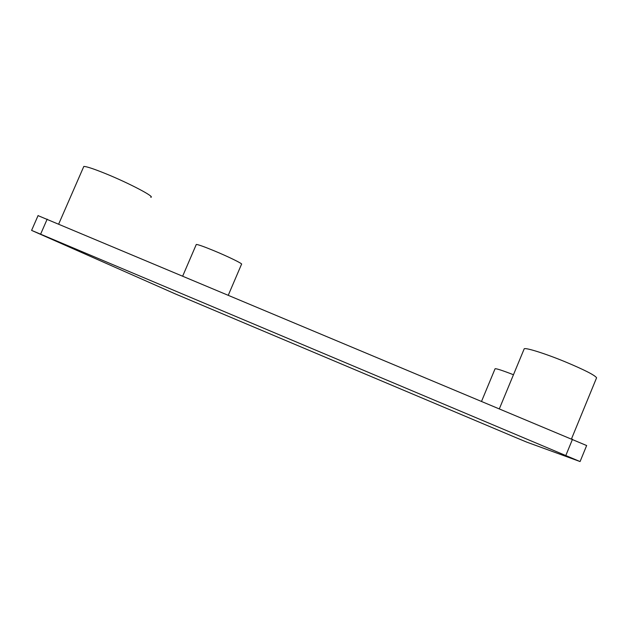 <?xml version="1.0" encoding="UTF-8"?>
<svg xmlns="http://www.w3.org/2000/svg" width="628" height="628" viewBox="0 0 628 628"><rect width="100%" height="100%" fill="white"/><g stroke="black" fill="none" stroke-linecap="round" stroke-linejoin="round"><path stroke-width="0.94" d="M579.927 461.502L526.79 442.143L515.706 437.528L174.977 293.771L31.596 230.39L579.927 461.502M38.049 215.624L586.646 445.542M481.637 401.127L495.06 368.793C495.908 368.338 502.039 370.316 513.469 374.735M196.211 244.645L196.281 244.48C197.734 244.41 203.488 246.427 213.544 250.548C228.121 256.546 243.264 263.972 241.544 264.215L228.364 295.034M499.441 408.585L524.105 349.058C523.689 346.868 543.683 352.952 564.902 361.681C584.268 369.782 594.834 375.151 596.592 377.789L596.451 378.135M83.469 167.244L83.814 166.436C86.483 166.436 93.76 168.846 105.653 173.666C129.368 183.29 155.72 197.223 150.759 197.263M47.186 219.133L40.632 234.142M572.524 439.2L565.852 455.433M31.596 230.39L38.096 215.522M580.084 461.541L586.662 445.495M182.764 275.928L196.281 244.48M571.535 438.784L596.592 377.789M58.726 223.968L83.814 166.436"/></g></svg>
